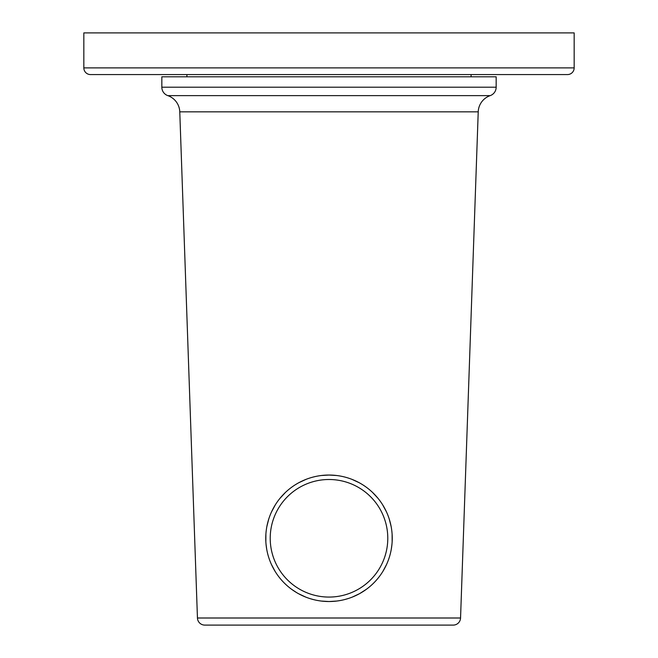 <?xml version="1.0" encoding="UTF-8"?>
<svg xmlns="http://www.w3.org/2000/svg" width="658" height="658" viewBox="0 0 658 658"><rect width="100%" height="100%" fill="white"/><g stroke="black" fill="none" stroke-linecap="round" stroke-linejoin="round"><path stroke-width="0.99" d="M574.171 67.889L574.171 32.9L83.829 32.9L83.829 67.889A6.687 6.687 0 0 0 90.516 74.576L567.484 74.576A6.687 6.687 0 0 0 574.171 67.889L83.829 67.889M574.171 32.9L83.829 32.9M186.913 74.576L186.913 76.805M471.087 74.576L471.087 76.805M161.835 76.805L496.165 76.805L496.165 87.21L161.835 87.21L161.835 76.805M490.177 95.632L167.823 95.632A17.832 17.832 90 0 1 179.774 111.844L197.449 618.002A7.353 7.353 0 0 0 204.803 625.1L453.197 625.1A7.353 7.353 0 0 0 460.551 618.002L478.226 111.844A17.832 17.832 -90 0 1 490.177 95.632A8.916 8.916 -90 0 0 496.165 87.21M167.823 95.632A8.916 8.916 90 0 1 161.835 87.21M336.781 601.05L329 601.527L321.219 601.05M313.414 599.578L310.272 598.69M305.781 597.11L298.477 593.672M296.733 592.677L291.601 589.288M285.301 584L284.766 583.481M275.093 571.358L271.359 564.309M268.554 556.882L268.423 556.446M266.72 549.282L266.062 544.487M265.848 541.74L265.89 534.206M266.852 526.565L268.752 519.063M271.565 511.817L275.291 504.9M279.946 498.377L285.49 492.39M291.864 487.093L292.465 486.665M298.798 482.725L306.036 479.361M313.595 476.951L314.689 476.688M321.318 475.512L329 475.043L336.674 475.512M343.509 476.729L344.389 476.943M351.94 479.353L359.178 482.709M365.486 486.624L366.103 487.068M372.477 492.357L378.029 498.336M382.685 504.859L386.411 511.768M389.232 519.006L391.14 526.507M392.11 534.156L392.152 541.707M391.946 544.413L391.28 549.265M389.594 556.405L389.446 556.882M386.633 564.325L382.898 571.374M373.267 583.457L372.675 584.024M366.366 589.305L359.877 593.475M359.498 593.689L352.195 597.127M348.682 598.393L344.57 599.586M329 475.043A63.242 63.242 0 0 0 265.758 538.285A63.242 63.242 0 0 0 329 601.527A63.242 63.242 0 0 0 392.242 538.285A63.242 63.242 0 0 0 329 475.043M329 597.069A58.784 58.784 0 0 0 387.784 538.285A58.784 58.784 0 0 0 329 479.501A58.784 58.784 0 0 0 270.216 538.285A58.784 58.784 0 0 0 329 597.069M478.226 111.844L179.774 111.844M460.551 618.002L197.449 618.002"/></g></svg>
